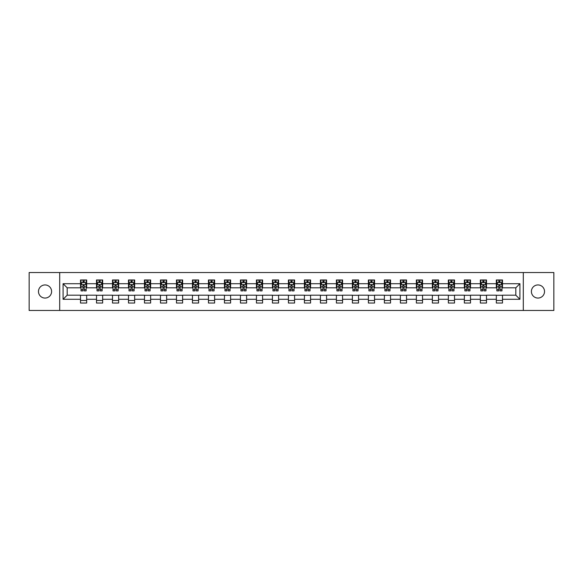<?xml version="1.0" encoding="UTF-8"?>
<svg xmlns="http://www.w3.org/2000/svg" width="583" height="583" viewBox="0 0 583 583"><rect width="100%" height="100%" fill="white"/><g stroke="black" fill="none" stroke-linecap="round" stroke-linejoin="round"><path stroke-width="0.87" d="M537.956 284.941A6.559 6.559 0 0 0 531.397 291.5A6.559 6.559 0 0 0 537.956 298.059A6.559 6.559 0 0 0 544.522 291.5A6.559 6.559 0 0 0 537.956 284.941M45.044 284.941A6.559 6.559 0 0 0 38.478 291.5A6.559 6.559 0 0 0 45.044 298.059A6.559 6.559 0 0 0 51.603 291.5A6.559 6.559 0 0 0 45.044 284.941M523.301 310.469L553.85 310.469L553.85 272.531L523.301 272.531L523.301 310.469L59.699 310.469L59.699 272.531L29.15 272.531L29.15 310.469L59.699 310.469M523.301 272.531L59.699 272.531M502.488 283.71L502.488 279.964L496.337 279.964L496.337 283.71L486.492 283.71L486.492 279.964L480.341 279.964L480.341 283.71L470.503 283.71L470.503 279.964L464.352 279.964L464.352 283.71L454.507 283.71L454.507 279.964L448.356 279.964L448.356 283.71L438.518 283.71L438.518 279.964L432.36 279.964L432.36 283.71L422.522 283.71L422.522 279.964L416.371 279.964L416.371 283.71L406.526 283.71L406.526 279.964L400.375 279.964L400.375 283.71L390.537 283.71L390.537 279.964L384.386 279.964L384.386 283.71L374.541 283.71L374.541 279.964L368.39 279.964L368.39 283.71L358.545 283.71L358.545 279.964L352.394 279.964L352.394 283.71L342.556 283.71L342.556 279.964L336.406 279.964L336.406 283.71L326.56 283.71L326.56 279.964L320.41 279.964L320.41 283.71L310.571 283.71L310.571 279.964L304.421 279.964L304.421 283.71L294.575 283.71L294.575 279.964L288.425 279.964L288.425 283.71L278.579 283.71L278.579 279.964L272.429 279.964L272.429 283.71L262.59 283.71L262.59 279.964L256.44 279.964L256.44 283.71L246.594 283.71L246.594 279.964L240.444 279.964L240.444 283.71L230.606 283.71L230.606 279.964L224.455 279.964L224.455 283.71L214.61 283.71L214.61 279.964L208.459 279.964L208.459 283.71L198.614 283.71L198.614 279.964L192.463 279.964L192.463 283.71L182.625 283.71L182.625 279.964L176.474 279.964L176.474 283.71L166.629 283.71L166.629 279.964L160.478 279.964L160.478 283.71L150.64 283.71L150.64 279.964L144.482 279.964L144.482 283.71L134.644 283.71L134.644 279.964L128.493 279.964L128.493 283.71L118.648 283.71L118.648 279.964L112.497 279.964L112.497 283.71L102.659 283.71L102.659 279.964L96.508 279.964L96.508 283.71L86.663 283.71L86.663 279.964L80.512 279.964L80.512 283.71L63.088 283.71L63.088 299.29L67.183 295.187L80.512 295.187L80.512 303.036L86.663 303.036L86.663 295.187L96.508 295.187L96.508 303.036L102.659 303.036L102.659 295.187L112.497 295.187L112.497 303.036L118.648 303.036L118.648 295.187L128.493 295.187L128.493 303.036L134.644 303.036L134.644 295.187L144.482 295.187L144.482 303.036L150.64 303.036L150.64 295.187L160.478 295.187L160.478 303.036L166.629 303.036L166.629 295.187L176.474 295.187L176.474 303.036L182.625 303.036L182.625 295.187L192.463 295.187L192.463 303.036L198.614 303.036L198.614 295.187L208.459 295.187L208.459 303.036L214.61 303.036L214.61 295.187L224.455 295.187L224.455 303.036L230.606 303.036L230.606 295.187L240.444 295.187L240.444 303.036L246.594 303.036L246.594 295.187L256.44 295.187L256.44 303.036L262.59 303.036L262.59 295.187L272.429 295.187L272.429 303.036L278.579 303.036L278.579 295.187L288.425 295.187L288.425 303.036L294.575 303.036L294.575 295.187L304.421 295.187L304.421 303.036L310.571 303.036L310.571 295.187L320.41 295.187L320.41 303.036L326.56 303.036L326.56 295.187L336.406 295.187L336.406 303.036L342.556 303.036L342.556 295.187L352.394 295.187L352.394 303.036L358.545 303.036L358.545 295.187L368.39 295.187L368.39 303.036L374.541 303.036L374.541 295.187L384.386 295.187L384.386 303.036L390.537 303.036L390.537 295.187L400.375 295.187L400.375 303.036L406.526 303.036L406.526 295.187L416.371 295.187L416.371 303.036L422.522 303.036L422.522 295.187L432.36 295.187L432.36 303.036L438.518 303.036L438.518 295.187L448.356 295.187L448.356 303.036L454.507 303.036L454.507 295.187L464.352 295.187L464.352 303.036L470.503 303.036L470.503 295.187L480.341 295.187L480.341 303.036L486.492 303.036L486.492 295.187L496.337 295.187L496.337 303.036L502.488 303.036L502.488 295.187L515.817 295.187L515.817 287.813L502.488 287.813L502.488 283.71L519.912 283.71L519.912 299.29L502.488 299.29M496.337 299.29L486.492 299.29M480.341 299.29L470.503 299.29M464.352 299.29L454.507 299.29M448.356 299.29L438.518 299.29M432.36 299.29L422.522 299.29M416.371 299.29L406.526 299.29M400.375 299.29L390.537 299.29M384.386 299.29L374.541 299.29M368.39 299.29L358.545 299.29M352.394 299.29L342.556 299.29M336.406 299.29L326.56 299.29M320.41 299.29L310.571 299.29M304.421 299.29L294.575 299.29M288.425 299.29L278.579 299.29M272.429 299.29L262.59 299.29M256.44 299.29L246.594 299.29M240.444 299.29L230.606 299.29M224.455 299.29L214.61 299.29M208.459 299.29L198.614 299.29M192.463 299.29L182.625 299.29M176.474 299.29L166.629 299.29M160.478 299.29L150.64 299.29M144.482 299.29L134.644 299.29M128.493 299.29L118.648 299.29M112.497 299.29L102.659 299.29M96.508 299.29L86.663 299.29M80.512 299.29L63.088 299.29M496.337 283.71L496.337 287.813L486.492 287.813L486.492 283.71M480.341 283.71L480.341 287.813L470.503 287.813L470.503 283.71M464.352 283.71L464.352 287.813L454.507 287.813L454.507 283.71M448.356 283.71L448.356 287.813L438.518 287.813L438.518 283.71M432.36 283.71L432.36 287.813L422.522 287.813L422.522 283.71M416.371 283.71L416.371 287.813L406.526 287.813L406.526 283.71M400.375 283.71L400.375 287.813L390.537 287.813L390.537 283.71M384.386 283.71L384.386 287.813L374.541 287.813L374.541 283.71M368.39 283.71L368.39 287.813L358.545 287.813L358.545 283.71M352.394 283.71L352.394 287.813L342.556 287.813L342.556 283.71M336.406 283.71L336.406 287.813L326.56 287.813L326.56 283.71M320.41 283.71L320.41 287.813L310.571 287.813L310.571 283.71M304.421 283.71L304.421 287.813L294.575 287.813L294.575 283.71M288.425 283.71L288.425 287.813L278.579 287.813L278.579 283.71M272.429 283.71L272.429 287.813L262.59 287.813L262.59 283.71M256.44 283.71L256.44 287.813L246.594 287.813L246.594 283.71M240.444 283.71L240.444 287.813L230.606 287.813L230.606 283.71M224.455 283.71L224.455 287.813L214.61 287.813L214.61 283.71M208.459 283.71L208.459 287.813L198.614 287.813L198.614 283.71M192.463 283.71L192.463 287.813L182.625 287.813L182.625 283.71M176.474 283.71L176.474 287.813L166.629 287.813L166.629 283.71M160.478 283.71L160.478 287.813L150.64 287.813L150.64 283.71M144.482 283.71L144.482 287.813L134.644 287.813L134.644 283.71M128.493 283.71L128.493 287.813L118.648 287.813L118.648 283.71M112.497 283.71L112.497 287.813L102.659 287.813L102.659 283.71M96.508 283.71L96.508 287.813L86.663 287.813L86.663 283.71M80.512 283.71L80.512 287.813L67.183 287.813L63.088 283.71M67.183 287.813L67.183 295.187M519.912 299.29L515.817 295.187M515.817 287.813L519.912 283.71M80.512 282.529L81.022 282.529M82.975 282.529L84.207 282.529M86.153 282.529L86.663 282.529M80.512 287.703L81.022 287.703M82.975 287.703L84.207 287.703M86.153 287.703L86.663 287.703M80.512 295.297L86.663 295.297M80.512 300.471L86.663 300.471M96.508 295.297L102.659 295.297M96.508 300.471L102.659 300.471M96.508 282.529L97.018 282.529M98.964 282.529L100.196 282.529M102.142 282.529L102.659 282.529M96.508 287.703L97.018 287.703M98.964 287.703L100.196 287.703M102.142 287.703L102.659 287.703M112.497 295.297L118.648 295.297M112.497 300.471L118.648 300.471M112.497 282.529L113.015 282.529M114.96 282.529L116.192 282.529M118.138 282.529L118.648 282.529M112.497 287.703L113.015 287.703M114.96 287.703L116.192 287.703M118.138 287.703L118.648 287.703M128.493 295.297L134.644 295.297M128.493 300.471L134.644 300.471M128.493 282.529L129.003 282.529M130.956 282.529L132.181 282.529M134.134 282.529L134.644 282.529M128.493 287.703L129.003 287.703M130.956 287.703L132.181 287.703M134.134 287.703L134.644 287.703M144.482 295.297L150.64 295.297M144.482 300.471L150.64 300.471M144.482 282.529L144.999 282.529M146.945 282.529L148.177 282.529M150.123 282.529L150.64 282.529M144.482 287.703L144.999 287.703M146.945 287.703L148.177 287.703M150.123 287.703L150.64 287.703M160.478 295.297L166.629 295.297M160.478 300.471L166.629 300.471M160.478 282.529L160.988 282.529M162.941 282.529L164.173 282.529M166.119 282.529L166.629 282.529M160.478 287.703L160.988 287.703M162.941 287.703L164.173 287.703M166.119 287.703L166.629 287.703M176.474 295.297L182.625 295.297M176.474 300.471L182.625 300.471M176.474 282.529L176.984 282.529M178.93 282.529L180.162 282.529M182.107 282.529L182.625 282.529M176.474 287.703L176.984 287.703M178.93 287.703L180.162 287.703M182.107 287.703L182.625 287.703M192.463 295.297L198.614 295.297M192.463 300.471L198.614 300.471M192.463 282.529L192.98 282.529M194.926 282.529L196.158 282.529M198.103 282.529L198.614 282.529M192.463 287.703L192.98 287.703M194.926 287.703L196.158 287.703M198.103 287.703L198.614 287.703M208.459 295.297L214.61 295.297M208.459 300.471L214.61 300.471M208.459 282.529L208.969 282.529M210.922 282.529L212.146 282.529M214.099 282.529L214.61 282.529M208.459 287.703L208.969 287.703M210.922 287.703L212.146 287.703M214.099 287.703L214.61 287.703M224.455 295.297L230.606 295.297M224.455 300.471L230.606 300.471M224.455 282.529L224.965 282.529M226.911 282.529L228.142 282.529M230.088 282.529L230.606 282.529M224.455 287.703L224.965 287.703M226.911 287.703L228.142 287.703M230.088 287.703L230.606 287.703M240.444 295.297L246.594 295.297M240.444 300.471L246.594 300.471M240.444 282.529L240.954 282.529M242.907 282.529L244.139 282.529M246.084 282.529L246.594 282.529M240.444 287.703L240.954 287.703M242.907 287.703L244.139 287.703M246.084 287.703L246.594 287.703M256.44 295.297L262.59 295.297M256.44 300.471L262.59 300.471M256.44 282.529L256.95 282.529M258.896 282.529L260.127 282.529M262.073 282.529L262.59 282.529M256.44 287.703L256.95 287.703M258.896 287.703L260.127 287.703M262.073 287.703L262.59 287.703M272.429 295.297L278.579 295.297M272.429 300.471L278.579 300.471M272.429 282.529L272.946 282.529M274.892 282.529L276.123 282.529M278.069 282.529L278.579 282.529M272.429 287.703L272.946 287.703M274.892 287.703L276.123 287.703M278.069 287.703L278.579 287.703M288.425 295.297L294.575 295.297M288.425 300.471L294.575 300.471M288.425 282.529L288.935 282.529M290.888 282.529L292.112 282.529M294.065 282.529L294.575 282.529M288.425 287.703L288.935 287.703M290.888 287.703L292.112 287.703M294.065 287.703L294.575 287.703M304.421 295.297L310.571 295.297M304.421 300.471L310.571 300.471M304.421 282.529L304.931 282.529M306.877 282.529L308.108 282.529M310.054 282.529L310.571 282.529M304.421 287.703L304.931 287.703M306.877 287.703L308.108 287.703M310.054 287.703L310.571 287.703M320.41 295.297L326.56 295.297M320.41 300.471L326.56 300.471M320.41 282.529L320.927 282.529M322.873 282.529L324.104 282.529M326.05 282.529L326.56 282.529M320.41 287.703L320.927 287.703M322.873 287.703L324.104 287.703M326.05 287.703L326.56 287.703M336.406 295.297L342.556 295.297M336.406 300.471L342.556 300.471M336.406 282.529L336.916 282.529M338.861 282.529L340.093 282.529M342.046 282.529L342.556 282.529M336.406 287.703L336.916 287.703M338.861 287.703L340.093 287.703M342.046 287.703L342.556 287.703M352.394 295.297L358.545 295.297M352.394 300.471L358.545 300.471M352.394 282.529L352.912 282.529M354.858 282.529L356.089 282.529M358.035 282.529L358.545 282.529M352.394 287.703L352.912 287.703M354.858 287.703L356.089 287.703M358.035 287.703L358.545 287.703M368.39 295.297L374.541 295.297M368.39 300.471L374.541 300.471M368.39 282.529L368.901 282.529M370.854 282.529L372.078 282.529M374.031 282.529L374.541 282.529M368.39 287.703L368.901 287.703M370.854 287.703L372.078 287.703M374.031 287.703L374.541 287.703M384.386 295.297L390.537 295.297M384.386 300.471L390.537 300.471M384.386 282.529L384.897 282.529M386.842 282.529L388.074 282.529M390.02 282.529L390.537 282.529M384.386 287.703L384.897 287.703M386.842 287.703L388.074 287.703M390.02 287.703L390.537 287.703M400.375 295.297L406.526 295.297M400.375 300.471L406.526 300.471M400.375 282.529L400.893 282.529M402.838 282.529L404.07 282.529M406.016 282.529L406.526 282.529M400.375 287.703L400.893 287.703M402.838 287.703L404.07 287.703M406.016 287.703L406.526 287.703M416.371 295.297L422.522 295.297M416.371 300.471L422.522 300.471M416.371 282.529L416.881 282.529M418.827 282.529L420.059 282.529M422.012 282.529L422.522 282.529M416.371 287.703L416.881 287.703M418.827 287.703L420.059 287.703M422.012 287.703L422.522 287.703M432.36 295.297L438.518 295.297M432.36 300.471L438.518 300.471M432.36 282.529L432.877 282.529M434.823 282.529L436.055 282.529M438.001 282.529L438.518 282.529M432.36 287.703L432.877 287.703M434.823 287.703L436.055 287.703M438.001 287.703L438.518 287.703M448.356 295.297L454.507 295.297M448.356 300.471L454.507 300.471M448.356 282.529L448.866 282.529M450.819 282.529L452.044 282.529M453.997 282.529L454.507 282.529M448.356 287.703L448.866 287.703M450.819 287.703L452.044 287.703M453.997 287.703L454.507 287.703M464.352 295.297L470.503 295.297M464.352 300.471L470.503 300.471M464.352 282.529L464.862 282.529M466.808 282.529L468.04 282.529M469.985 282.529L470.503 282.529M464.352 287.703L464.862 287.703M466.808 287.703L468.04 287.703M469.985 287.703L470.503 287.703M480.341 295.297L486.492 295.297M480.341 300.471L486.492 300.471M480.341 282.529L480.858 282.529M482.804 282.529L484.036 282.529M485.982 282.529L486.492 282.529M480.341 287.703L480.858 287.703M482.804 287.703L484.036 287.703M485.982 287.703L486.492 287.703M496.337 295.297L502.488 295.297M496.337 300.471L502.488 300.471M496.337 282.529L496.847 282.529M498.793 282.529L500.025 282.529M501.978 282.529L502.488 282.529M496.337 287.703L496.847 287.703M498.793 287.703L500.025 287.703M501.978 287.703L502.488 287.703M84.207 281.298L82.975 281.298M86.153 289.598L84.207 289.598L84.207 290.888L86.153 290.888L86.153 284.628L85.125 282.58L82.05 282.58L81.022 284.628L81.022 290.888L82.975 290.888L82.975 289.598L81.022 289.598M81.022 284.628L81.022 279.964M86.153 284.628L86.153 279.964M82.975 282.58L82.975 279.964M84.207 279.964L84.207 282.58M84.207 289.598L84.207 285.4L82.975 285.4L82.975 289.598M100.196 281.298L98.964 281.298M102.142 289.598L100.196 289.598L100.196 290.888L102.142 290.888L102.142 284.628L101.121 282.58L98.046 282.58L97.018 284.628L97.018 290.888L98.964 290.888L98.964 289.598L97.018 289.598M97.018 284.628L97.018 279.964M102.142 284.628L102.142 279.964M98.964 282.58L98.964 279.964M100.196 279.964L100.196 282.58M100.196 289.598L100.196 285.4L98.964 285.4L98.964 289.598M116.192 281.298L114.96 281.298M118.138 289.598L116.192 289.598L116.192 290.888L118.138 290.888L118.138 284.628L117.11 282.58L114.035 282.58L113.015 284.628L113.015 290.888L114.96 290.888L114.96 289.598L113.015 289.598M113.015 284.628L113.015 279.964M118.138 284.628L118.138 279.964M114.96 282.58L114.96 279.964M116.192 279.964L116.192 282.58M116.192 289.598L116.192 285.4L114.96 285.4L114.96 289.598M132.181 281.298L130.956 281.298M134.134 289.598L132.181 289.598L132.181 290.888L134.134 290.888L134.134 284.628L133.106 282.58L130.031 282.58L129.003 284.628L129.003 290.888L130.956 290.888L130.956 289.598L129.003 289.598M129.003 284.628L129.003 279.964M134.134 284.628L134.134 279.964M130.956 282.58L130.956 279.964M132.181 279.964L132.181 282.58M132.181 289.598L132.181 285.4L130.956 285.4L130.956 289.598M148.177 281.298L146.945 281.298M150.123 289.598L148.177 289.598L148.177 290.888L150.123 290.888L150.123 284.628L149.102 282.58L146.027 282.58L144.999 284.628L144.999 290.888L146.945 290.888L146.945 289.598L144.999 289.598M144.999 284.628L144.999 279.964M150.123 284.628L150.123 279.964M146.945 282.58L146.945 279.964M148.177 279.964L148.177 282.58M148.177 289.598L148.177 285.4L146.945 285.4L146.945 289.598M164.173 281.298L162.941 281.298M166.119 289.598L164.173 289.598L164.173 290.888L166.119 290.888L166.119 284.628L165.091 282.58L162.016 282.58L160.988 284.628L160.988 290.888L162.941 290.888L162.941 289.598L160.988 289.598M160.988 284.628L160.988 279.964M166.119 284.628L166.119 279.964M162.941 282.58L162.941 279.964M164.173 279.964L164.173 282.58M164.173 289.598L164.173 285.4L162.941 285.4L162.941 289.598M180.162 281.298L178.93 281.298M182.107 289.598L180.162 289.598L180.162 290.888L182.107 290.888L182.107 284.628L181.087 282.58L178.012 282.58L176.984 284.628L176.984 290.888L178.93 290.888L178.93 289.598L176.984 289.598M176.984 284.628L176.984 279.964M182.107 284.628L182.107 279.964M178.93 282.58L178.93 279.964M180.162 279.964L180.162 282.58M180.162 289.598L180.162 285.4L178.93 285.4L178.93 289.598M196.158 281.298L194.926 281.298M198.103 289.598L196.158 289.598L196.158 290.888L198.103 290.888L198.103 284.628L197.076 282.58L194.001 282.58L192.98 284.628L192.98 290.888L194.926 290.888L194.926 289.598L192.98 289.598M192.98 284.628L192.98 279.964M198.103 284.628L198.103 279.964M194.926 282.58L194.926 279.964M196.158 279.964L196.158 282.58M196.158 289.598L196.158 285.4L194.926 285.4L194.926 289.598M212.146 281.298L210.922 281.298M214.099 289.598L212.146 289.598L212.146 290.888L214.099 290.888L214.099 284.628L213.072 282.58L209.997 282.58L208.969 284.628L208.969 290.888L210.922 290.888L210.922 289.598L208.969 289.598M208.969 284.628L208.969 279.964M214.099 284.628L214.099 279.964M210.922 282.58L210.922 279.964M212.146 279.964L212.146 282.58M212.146 289.598L212.146 285.4L210.922 285.4L210.922 289.598M228.142 281.298L226.911 281.298M230.088 289.598L228.142 289.598L228.142 290.888L230.088 290.888L230.088 284.628L229.068 282.58L225.993 282.58L224.965 284.628L224.965 290.888L226.911 290.888L226.911 289.598L224.965 289.598M224.965 284.628L224.965 279.964M230.088 284.628L230.088 279.964M226.911 282.58L226.911 279.964M228.142 279.964L228.142 282.58M228.142 289.598L228.142 285.4L226.911 285.4L226.911 289.598M244.139 281.298L242.907 281.298M246.084 289.598L244.139 289.598L244.139 290.888L246.084 290.888L246.084 284.628L245.057 282.58L241.981 282.58L240.954 284.628L240.954 290.888L242.907 290.888L242.907 289.598L240.954 289.598M240.954 284.628L240.954 279.964M246.084 284.628L246.084 279.964M242.907 282.58L242.907 279.964M244.139 279.964L244.139 282.58M244.139 289.598L244.139 285.4L242.907 285.4L242.907 289.598M260.127 281.298L258.896 281.298M262.073 289.598L260.127 289.598L260.127 290.888L262.073 290.888L262.073 284.628L261.053 282.58L257.978 282.58L256.95 284.628L256.95 290.888L258.896 290.888L258.896 289.598L256.95 289.598M256.95 284.628L256.95 279.964M262.073 284.628L262.073 279.964M258.896 282.58L258.896 279.964M260.127 279.964L260.127 282.58M260.127 289.598L260.127 285.4L258.896 285.4L258.896 289.598M276.123 281.298L274.892 281.298M278.069 289.598L276.123 289.598L276.123 290.888L278.069 290.888L278.069 284.628L277.042 282.58L273.966 282.58L272.946 284.628L272.946 290.888L274.892 290.888L274.892 289.598L272.946 289.598M272.946 284.628L272.946 279.964M278.069 284.628L278.069 279.964M274.892 282.58L274.892 279.964M276.123 279.964L276.123 282.58M276.123 289.598L276.123 285.4L274.892 285.4L274.892 289.598M292.112 281.298L290.888 281.298M294.065 289.598L292.112 289.598L292.112 290.888L294.065 290.888L294.065 284.628L293.038 282.58L289.962 282.58L288.935 284.628L288.935 290.888L290.888 290.888L290.888 289.598L288.935 289.598M288.935 284.628L288.935 279.964M294.065 284.628L294.065 279.964M290.888 282.58L290.888 279.964M292.112 279.964L292.112 282.58M292.112 289.598L292.112 285.4L290.888 285.4L290.888 289.598M308.108 281.298L306.877 281.298M310.054 289.598L308.108 289.598L308.108 290.888L310.054 290.888L310.054 284.628L309.034 282.58L305.958 282.58L304.931 284.628L304.931 290.888L306.877 290.888L306.877 289.598L304.931 289.598M304.931 284.628L304.931 279.964M310.054 284.628L310.054 279.964M306.877 282.58L306.877 279.964M308.108 279.964L308.108 282.58M308.108 289.598L308.108 285.4L306.877 285.4L306.877 289.598M324.104 281.298L322.873 281.298M326.05 289.598L324.104 289.598L324.104 290.888L326.05 290.888L326.05 284.628L325.022 282.58L321.947 282.58L320.927 284.628L320.927 290.888L322.873 290.888L322.873 289.598L320.927 289.598M320.927 284.628L320.927 279.964M326.05 284.628L326.05 279.964M322.873 282.58L322.873 279.964M324.104 279.964L324.104 282.58M324.104 289.598L324.104 285.4L322.873 285.4L322.873 289.598M340.093 281.298L338.861 281.298M342.046 289.598L340.093 289.598L340.093 290.888L342.046 290.888L342.046 284.628L341.019 282.58L337.943 282.58L336.916 284.628L336.916 290.888L338.861 290.888L338.861 289.598L336.916 289.598M336.916 284.628L336.916 279.964M342.046 284.628L342.046 279.964M338.861 282.58L338.861 279.964M340.093 279.964L340.093 282.58M340.093 289.598L340.093 285.4L338.861 285.4L338.861 289.598M356.089 281.298L354.858 281.298M358.035 289.598L356.089 289.598L356.089 290.888L358.035 290.888L358.035 284.628L357.007 282.58L353.932 282.58L352.912 284.628L352.912 290.888L354.858 290.888L354.858 289.598L352.912 289.598M352.912 284.628L352.912 279.964M358.035 284.628L358.035 279.964M354.858 282.58L354.858 279.964M356.089 279.964L356.089 282.58M356.089 289.598L356.089 285.4L354.858 285.4L354.858 289.598M372.078 281.298L370.854 281.298M374.031 289.598L372.078 289.598L372.078 290.888L374.031 290.888L374.031 284.628L373.003 282.58L369.928 282.58L368.901 284.628L368.901 290.888L370.854 290.888L370.854 289.598L368.901 289.598M368.901 284.628L368.901 279.964M374.031 284.628L374.031 279.964M370.854 282.58L370.854 279.964M372.078 279.964L372.078 282.58M372.078 289.598L372.078 285.4L370.854 285.4L370.854 289.598M388.074 281.298L386.842 281.298M390.02 289.598L388.074 289.598L388.074 290.888L390.02 290.888L390.02 284.628L388.999 282.58L385.924 282.58L384.897 284.628L384.897 290.888L386.842 290.888L386.842 289.598L384.897 289.598M384.897 284.628L384.897 279.964M390.02 284.628L390.02 279.964M386.842 282.58L386.842 279.964M388.074 279.964L388.074 282.58M388.074 289.598L388.074 285.4L386.842 285.4L386.842 289.598M404.07 281.298L402.838 281.298M406.016 289.598L404.07 289.598L404.07 290.888L406.016 290.888L406.016 284.628L404.988 282.58L401.913 282.58L400.893 284.628L400.893 290.888L402.838 290.888L402.838 289.598L400.893 289.598M400.893 284.628L400.893 279.964M406.016 284.628L406.016 279.964M402.838 282.58L402.838 279.964M404.07 279.964L404.07 282.58M404.07 289.598L404.07 285.4L402.838 285.4L402.838 289.598M420.059 281.298L418.827 281.298M422.012 289.598L420.059 289.598L420.059 290.888L422.012 290.888L422.012 284.628L420.984 282.58L417.909 282.58L416.881 284.628L416.881 290.888L418.827 290.888L418.827 289.598L416.881 289.598M416.881 284.628L416.881 279.964M422.012 284.628L422.012 279.964M418.827 282.58L418.827 279.964M420.059 279.964L420.059 282.58M420.059 289.598L420.059 285.4L418.827 285.4L418.827 289.598M436.055 281.298L434.823 281.298M438.001 289.598L436.055 289.598L436.055 290.888L438.001 290.888L438.001 284.628L436.973 282.58L433.898 282.58L432.877 284.628L432.877 290.888L434.823 290.888L434.823 289.598L432.877 289.598M432.877 284.628L432.877 279.964M438.001 284.628L438.001 279.964M434.823 282.58L434.823 279.964M436.055 279.964L436.055 282.58M436.055 289.598L436.055 285.4L434.823 285.4L434.823 289.598M452.044 281.298L450.819 281.298M453.997 289.598L452.044 289.598L452.044 290.888L453.997 290.888L453.997 284.628L452.969 282.58L449.894 282.58L448.866 284.628L448.866 290.888L450.819 290.888L450.819 289.598L448.866 289.598M448.866 284.628L448.866 279.964M453.997 284.628L453.997 279.964M450.819 282.58L450.819 279.964M452.044 279.964L452.044 282.58M452.044 289.598L452.044 285.4L450.819 285.4L450.819 289.598M468.04 281.298L466.808 281.298M469.985 289.598L468.04 289.598L468.04 290.888L469.985 290.888L469.985 284.628L468.965 282.58L465.89 282.58L464.862 284.628L464.862 290.888L466.808 290.888L466.808 289.598L464.862 289.598M464.862 284.628L464.862 279.964M469.985 284.628L469.985 279.964M466.808 282.58L466.808 279.964M468.04 279.964L468.04 282.58M468.04 289.598L468.04 285.4L466.808 285.4L466.808 289.598M484.036 281.298L482.804 281.298M485.982 289.598L484.036 289.598L484.036 290.888L485.982 290.888L485.982 284.628L484.954 282.58L481.879 282.58L480.858 284.628L480.858 290.888L482.804 290.888L482.804 289.598L480.858 289.598M480.858 284.628L480.858 279.964M485.982 284.628L485.982 279.964M482.804 282.58L482.804 279.964M484.036 279.964L484.036 282.58M484.036 289.598L484.036 285.4L482.804 285.4L482.804 289.598M500.025 281.298L498.793 281.298M501.978 289.598L500.025 289.598L500.025 290.888L501.978 290.888L501.978 284.628L500.95 282.58L497.875 282.58L496.847 284.628L496.847 290.888L498.793 290.888L498.793 289.598L496.847 289.598M496.847 284.628L496.847 279.964M501.978 284.628L501.978 279.964M498.793 282.58L498.793 279.964M500.025 279.964L500.025 282.58M500.025 289.598L500.025 285.4L498.793 285.4L498.793 289.598M86.124 284.577L81.052 284.577M81.022 282.704L81.992 282.704M85.191 282.704L86.153 282.704M82.975 286.851L81.022 286.851M86.153 286.851L84.207 286.851M84.207 281.953L82.975 281.953M102.12 284.577L97.048 284.577M97.018 282.704L97.98 282.704M101.18 282.704L102.142 282.704M98.964 286.851L97.018 286.851M102.142 286.851L100.196 286.851M100.196 281.953L98.964 281.953M118.116 284.577L113.036 284.577M113.015 282.704L113.977 282.704M117.176 282.704L118.138 282.704M114.96 286.851L113.015 286.851M118.138 286.851L116.192 286.851M116.192 281.953L114.96 281.953M134.105 284.577L129.032 284.577M129.003 282.704L129.965 282.704M133.164 282.704L134.134 282.704M130.956 286.851L129.003 286.851M134.134 286.851L132.181 286.851M132.181 281.953L130.956 281.953M150.101 284.577L145.021 284.577M144.999 282.704L145.961 282.704M149.161 282.704L150.123 282.704M146.945 286.851L144.999 286.851M150.123 286.851L148.177 286.851M148.177 281.953L146.945 281.953M166.089 284.577L161.017 284.577M160.988 282.704L161.957 282.704M165.157 282.704L166.119 282.704M162.941 286.851L160.988 286.851M166.119 286.851L164.173 286.851M164.173 281.953L162.941 281.953M182.085 284.577L177.013 284.577M176.984 282.704L177.946 282.704M181.145 282.704L182.107 282.704M178.93 286.851L176.984 286.851M182.107 286.851L180.162 286.851M180.162 281.953L178.93 281.953M198.082 284.577L193.002 284.577M192.98 282.704L193.942 282.704M197.141 282.704L198.103 282.704M194.926 286.851L192.98 286.851M198.103 286.851L196.158 286.851M196.158 281.953L194.926 281.953M214.07 284.577L208.998 284.577M208.969 282.704L209.938 282.704M213.13 282.704L214.099 282.704M210.922 286.851L208.969 286.851M214.099 286.851L212.146 286.851M212.146 281.953L210.922 281.953M230.066 284.577L224.987 284.577M224.965 282.704L225.927 282.704M229.126 282.704L230.088 282.704M226.911 286.851L224.965 286.851M230.088 286.851L228.142 286.851M228.142 281.953L226.911 281.953M246.055 284.577L240.983 284.577M240.954 282.704L241.923 282.704M245.122 282.704L246.084 282.704M242.907 286.851L240.954 286.851M246.084 286.851L244.139 286.851M244.139 281.953L242.907 281.953M262.051 284.577L256.979 284.577M256.95 282.704L257.912 282.704M261.111 282.704L262.073 282.704M258.896 286.851L256.95 286.851M262.073 286.851L260.127 286.851M260.127 281.953L258.896 281.953M278.047 284.577L272.968 284.577M272.946 282.704L273.908 282.704M277.107 282.704L278.069 282.704M274.892 286.851L272.946 286.851M278.069 286.851L276.123 286.851M276.123 281.953L274.892 281.953M294.036 284.577L288.964 284.577M288.935 282.704L289.904 282.704M293.096 282.704L294.065 282.704M290.888 286.851L288.935 286.851M294.065 286.851L292.112 286.851M292.112 281.953L290.888 281.953M310.032 284.577L304.953 284.577M304.931 282.704L305.893 282.704M309.092 282.704L310.054 282.704M306.877 286.851L304.931 286.851M310.054 286.851L308.108 286.851M308.108 281.953L306.877 281.953M326.021 284.577L320.949 284.577M320.927 282.704L321.889 282.704M325.088 282.704L326.05 282.704M322.873 286.851L320.927 286.851M326.05 286.851L324.104 286.851M324.104 281.953L322.873 281.953M342.017 284.577L336.945 284.577M336.916 282.704L337.878 282.704M341.077 282.704L342.046 282.704M338.861 286.851L336.916 286.851M342.046 286.851L340.093 286.851M340.093 281.953L338.861 281.953M358.013 284.577L352.934 284.577M352.912 282.704L353.874 282.704M357.073 282.704L358.035 282.704M354.858 286.851L352.912 286.851M358.035 286.851L356.089 286.851M356.089 281.953L354.858 281.953M374.002 284.577L368.93 284.577M368.901 282.704L369.87 282.704M373.062 282.704L374.031 282.704M370.854 286.851L368.901 286.851M374.031 286.851L372.078 286.851M372.078 281.953L370.854 281.953M389.998 284.577L384.918 284.577M384.897 282.704L385.859 282.704M389.058 282.704L390.02 282.704M386.842 286.851L384.897 286.851M390.02 286.851L388.074 286.851M388.074 281.953L386.842 281.953M405.987 284.577L400.915 284.577M400.893 282.704L401.855 282.704M405.054 282.704L406.016 282.704M402.838 286.851L400.893 286.851M406.016 286.851L404.07 286.851M404.07 281.953L402.838 281.953M421.983 284.577L416.911 284.577M416.881 282.704L417.843 282.704M421.043 282.704L422.012 282.704M418.827 286.851L416.881 286.851M422.012 286.851L420.059 286.851M420.059 281.953L418.827 281.953M437.979 284.577L432.899 284.577M432.877 282.704L433.839 282.704M437.039 282.704L438.001 282.704M434.823 286.851L432.877 286.851M438.001 286.851L436.055 286.851M436.055 281.953L434.823 281.953M453.968 284.577L448.895 284.577M448.866 282.704L449.836 282.704M453.035 282.704L453.997 282.704M450.819 286.851L448.866 286.851M453.997 286.851L452.044 286.851M452.044 281.953L450.819 281.953M469.964 284.577L464.884 284.577M464.862 282.704L465.824 282.704M469.024 282.704L469.985 282.704M466.808 286.851L464.862 286.851M469.985 286.851L468.04 286.851M468.04 281.953L466.808 281.953M485.952 284.577L480.88 284.577M480.858 282.704L481.82 282.704M485.02 282.704L485.982 282.704M482.804 286.851L480.858 286.851M485.982 286.851L484.036 286.851M484.036 281.953L482.804 281.953M501.948 284.577L496.876 284.577M496.847 282.704L497.809 282.704M501.008 282.704L501.978 282.704M498.793 286.851L496.847 286.851M501.978 286.851L500.025 286.851M500.025 281.953L498.793 281.953"/></g></svg>
